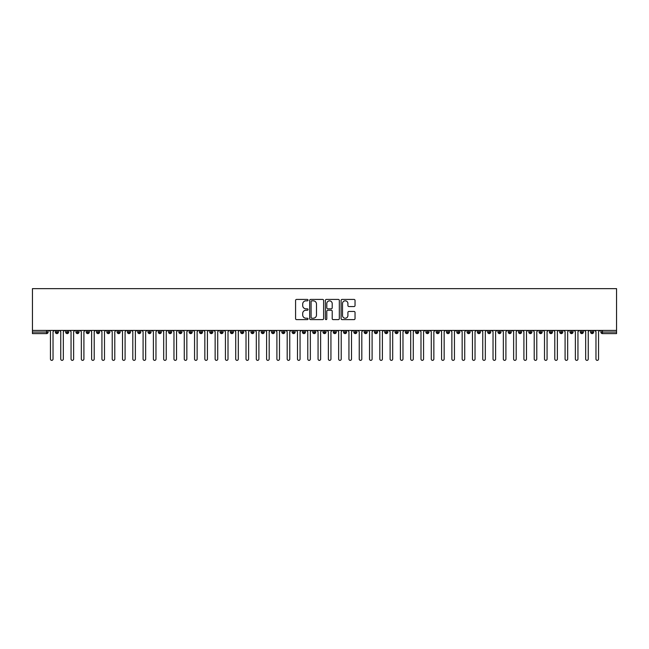 <?xml version="1.0" encoding="UTF-8"?>
<svg xmlns="http://www.w3.org/2000/svg" width="649" height="649" viewBox="0 0 649 649"><rect width="100%" height="100%" fill="white"/><g stroke="black" fill="none" stroke-linecap="round" stroke-linejoin="round"><path stroke-width="0.97" d="M308.032 300.13A0.706 0.706 0 0 0 307.326 299.424L296.593 299.424A1.014 1.014 0 0 0 295.579 300.43L295.579 318.618A1.014 1.014 0 0 0 296.593 319.624L307.326 319.624A0.706 0.706 0 0 0 308.032 318.919A0.706 0.706 0 0 0 307.326 318.213L305.939 318.213A3.237 3.237 0 0 1 302.702 314.976L302.702 313.467A3.237 3.237 0 0 1 305.939 310.23L307.326 310.23A0.706 0.706 0 0 0 308.032 309.524A0.706 0.706 0 0 0 307.326 308.819L305.939 308.819A3.237 3.237 0 0 1 302.702 305.582L302.702 304.073A3.237 3.237 0 0 1 305.939 300.836L307.326 300.836A0.706 0.706 0 0 0 308.032 300.13M354.021 306.547A1.014 1.014 0 0 0 355.035 305.533L355.035 300.43A1.014 1.014 0 0 0 354.021 299.424L342.104 299.424A1.014 1.014 0 0 0 341.09 300.43L341.09 318.618A1.014 1.014 0 0 0 342.104 319.624L354.021 319.624A1.014 1.014 0 0 0 355.035 318.618L355.035 312.453A1.014 1.014 0 0 0 354.021 311.447L348.927 311.447A1.014 1.014 0 0 0 347.913 312.453L347.913 315.511A2.701 2.701 0 0 1 345.211 318.213A2.701 2.701 0 0 1 342.51 315.511L342.51 303.537A2.701 2.701 0 0 1 345.211 300.836A2.701 2.701 0 0 1 347.913 303.537L347.913 305.533A1.014 1.014 0 0 0 348.927 306.547L354.021 306.547M32.45 330.422L32.45 288.635L616.55 288.635L616.55 330.422L32.45 330.422L32.45 332.069L46.574 332.069L46.574 330.422M323.616 300.43A1.014 1.014 0 0 0 322.602 299.424L310.684 299.424A1.014 1.014 0 0 0 309.67 300.43L309.67 318.618A1.014 1.014 0 0 0 310.684 319.624L322.602 319.624A1.014 1.014 0 0 0 323.616 318.618L323.616 300.43M326.398 299.424L338.316 299.424A1.014 1.014 0 0 1 339.33 300.43L339.33 318.618A1.014 1.014 0 0 1 338.316 319.624L333.213 319.624A1.014 1.014 0 0 1 332.207 318.618L332.207 311.244A1.014 1.014 0 0 0 331.193 310.23L327.81 310.23A1.014 1.014 0 0 0 326.796 311.244L326.796 318.919A0.706 0.706 0 0 1 326.09 319.624A0.706 0.706 0 0 1 325.384 318.919L325.384 300.43A1.014 1.014 0 0 1 326.398 299.424M48.123 332.069L46.574 332.069L46.574 333.61A1.541 1.541 0 0 0 48.123 332.069L48.123 330.422L48.123 332.069A1.541 1.541 0 0 1 46.574 333.61L32.45 333.61L32.45 332.069M616.55 330.422L616.55 333.61L602.426 333.61A1.541 1.541 0 0 1 600.877 332.069L600.877 330.422M56.917 330.422L56.917 333.61A1.541 1.541 0 0 1 55.376 332.069L55.376 330.422M58.41 330.422L58.41 332.069A1.541 1.541 0 0 1 56.917 333.61A1.541 1.541 0 0 0 58.41 332.069L55.376 332.069A1.541 1.541 0 0 0 56.917 333.61M67.212 330.422L67.212 333.61A1.541 1.541 0 0 1 65.671 332.069L65.671 330.422L65.671 332.069A1.541 1.541 0 0 0 67.212 333.61A1.541 1.541 0 0 0 68.705 332.069L68.705 330.422M77.507 330.422L77.507 333.61A1.541 1.541 0 0 1 75.965 332.069L75.965 330.422L75.965 332.069A1.541 1.541 0 0 0 77.507 333.61A1.541 1.541 0 0 0 79 332.069L79 330.422M87.802 330.422L87.802 333.61A1.541 1.541 0 0 1 86.252 332.069L86.252 330.422L86.252 332.069A1.541 1.541 0 0 0 87.802 333.61A1.541 1.541 0 0 0 89.294 332.069L89.294 330.422M98.088 330.422L98.088 333.61A1.541 1.541 0 0 1 96.547 332.069L96.547 330.422L96.547 332.069A1.541 1.541 0 0 0 98.088 333.61A1.541 1.541 0 0 0 99.581 332.069L99.581 330.422M108.383 330.422L108.383 333.61A1.541 1.541 0 0 1 106.842 332.069L106.842 330.422L106.842 332.069A1.541 1.541 0 0 0 108.383 333.61A1.541 1.541 0 0 0 109.876 332.069L109.876 330.422M118.678 330.422L118.678 333.61A1.541 1.541 0 0 1 117.128 332.069L117.128 330.422L117.128 332.069A1.541 1.541 0 0 0 118.678 333.61A1.541 1.541 0 0 0 120.17 332.069L120.17 330.422M128.964 330.422L128.964 333.61A1.541 1.541 0 0 1 127.423 332.069L127.423 330.422L127.423 332.069A1.541 1.541 0 0 0 128.964 333.61A1.541 1.541 0 0 0 130.457 332.069L130.457 330.422M139.259 330.422L139.259 333.61A1.541 1.541 0 0 1 137.718 332.069L137.718 330.422L137.718 332.069A1.541 1.541 0 0 0 139.259 333.61A1.541 1.541 0 0 0 140.752 332.069L140.752 330.422M149.554 330.422L149.554 333.61A1.541 1.541 0 0 1 148.013 332.069L148.013 330.422L148.013 332.069A1.541 1.541 0 0 0 149.554 333.61A1.541 1.541 0 0 0 151.047 332.069L151.047 330.422M159.849 330.422L159.849 333.61A1.541 1.541 0 0 1 158.299 332.069L158.299 330.422L158.299 332.069A1.541 1.541 0 0 0 159.849 333.61A1.541 1.541 0 0 0 161.341 332.069L161.341 330.422M170.135 330.422L170.135 333.61A1.541 1.541 0 0 1 168.594 332.069L168.594 330.422L168.594 332.069A1.541 1.541 0 0 0 170.135 333.61A1.541 1.541 0 0 0 171.628 332.069L171.628 330.422M180.43 330.422L180.43 333.61A1.541 1.541 0 0 1 178.889 332.069A1.541 1.541 0 0 0 180.43 333.61A1.541 1.541 0 0 1 178.889 332.069L178.889 330.422M181.923 330.422L181.923 332.069A1.541 1.541 0 0 1 180.43 333.61A1.541 1.541 0 0 0 181.923 332.069L178.889 332.069M190.725 333.61A1.541 1.541 0 0 1 189.175 332.069L189.175 330.422L189.175 332.069A1.541 1.541 0 0 0 190.725 333.61A1.541 1.541 0 0 0 192.218 332.069L192.218 330.422L192.218 332.069A1.541 1.541 0 0 1 190.725 333.61L190.725 332.069L192.218 332.069M201.02 330.422L201.02 333.61A1.541 1.541 0 0 1 199.47 332.069L199.47 330.422L199.47 332.069A1.541 1.541 0 0 0 201.02 333.61A1.541 1.541 0 0 0 202.504 332.069L202.504 330.422M211.306 330.422L211.306 333.61A1.541 1.541 0 0 1 209.765 332.069L209.765 330.422L209.765 332.069A1.541 1.541 0 0 0 211.306 333.61A1.541 1.541 0 0 0 212.799 332.069L212.799 330.422M221.601 330.422L221.601 332.069L220.06 332.069L220.06 330.422L220.06 332.069A1.541 1.541 0 0 0 221.601 333.61A1.541 1.541 0 0 0 223.094 332.069L223.094 330.422L223.094 332.069A1.541 1.541 0 0 1 221.601 333.61A1.541 1.541 0 0 1 220.06 332.069A1.541 1.541 0 0 0 221.601 333.61L221.601 332.069L223.094 332.069M231.896 330.422L231.896 333.61A1.541 1.541 0 0 1 230.346 332.069L230.346 330.422L230.346 332.069A1.541 1.541 0 0 0 231.896 333.61A1.541 1.541 0 0 0 233.389 332.069L233.389 330.422M242.182 330.422L242.182 333.61A1.541 1.541 0 0 1 240.641 332.069L240.641 330.422L240.641 332.069A1.541 1.541 0 0 0 242.182 333.61A1.541 1.541 0 0 0 243.675 332.069L243.675 330.422M252.477 330.422L252.477 333.61A1.541 1.541 0 0 1 250.936 332.069L250.936 330.422L250.936 332.069A1.541 1.541 0 0 0 252.477 333.61A1.541 1.541 0 0 0 253.97 332.069L253.97 330.422M262.772 330.422L262.772 333.61A1.541 1.541 0 0 1 261.231 332.069L261.231 330.422M264.265 330.422L264.265 332.069A1.541 1.541 0 0 1 262.772 333.61A1.541 1.541 0 0 0 264.265 332.069L261.231 332.069A1.541 1.541 0 0 0 262.772 333.61M273.067 330.422L273.067 333.61A1.541 1.541 0 0 1 271.517 332.069L271.517 330.422L271.517 332.069A1.541 1.541 0 0 0 273.067 333.61A1.541 1.541 0 0 0 274.559 332.069L274.559 330.422M283.353 330.422L283.353 333.61A1.541 1.541 0 0 1 281.812 332.069L281.812 330.422M284.846 330.422L284.846 332.069A1.541 1.541 0 0 1 283.353 333.61A1.541 1.541 0 0 0 284.846 332.069L281.812 332.069A1.541 1.541 0 0 0 283.353 333.61M293.648 330.422L293.648 333.61A1.541 1.541 0 0 1 292.107 332.069L292.107 330.422M295.141 330.422L295.141 332.069A1.541 1.541 0 0 1 293.648 333.61A1.541 1.541 0 0 0 295.141 332.069L292.107 332.069A1.541 1.541 0 0 0 293.648 333.61M303.943 330.422L303.943 333.61A1.541 1.541 0 0 1 302.393 332.069A1.541 1.541 0 0 0 303.943 333.61A1.541 1.541 0 0 1 302.393 332.069L302.393 330.422M305.436 330.422L305.436 332.069L305.436 330.422M314.23 330.422L314.23 333.61A1.541 1.541 0 0 1 312.688 332.069L312.688 330.422M315.722 330.422L315.722 332.069A1.541 1.541 0 0 1 314.23 333.61A1.541 1.541 0 0 0 315.722 332.069L312.688 332.069A1.541 1.541 0 0 0 314.23 333.61M324.524 330.422L324.524 333.61A1.541 1.541 0 0 1 322.983 332.069L322.983 330.422M326.017 330.422L326.017 332.069A1.541 1.541 0 0 1 324.524 333.61A1.541 1.541 0 0 0 326.017 332.069L322.983 332.069A1.541 1.541 0 0 0 324.524 333.61M334.819 330.422L334.819 333.61A1.541 1.541 0 0 1 333.278 332.069L333.278 330.422M336.312 330.422L336.312 332.069A1.541 1.541 0 0 1 334.819 333.61A1.541 1.541 0 0 0 336.312 332.069L333.278 332.069A1.541 1.541 0 0 0 334.819 333.61M345.114 330.422L345.114 333.61A1.541 1.541 0 0 1 343.564 332.069L343.564 330.422M346.607 330.422L346.607 332.069A1.541 1.541 0 0 1 345.114 333.61A1.541 1.541 0 0 0 346.607 332.069L343.564 332.069A1.541 1.541 0 0 0 345.114 333.61M355.401 330.422L355.401 333.61A1.541 1.541 0 0 1 353.859 332.069L353.859 330.422M356.893 330.422L356.893 332.069L356.893 330.422M365.695 330.422L365.695 333.61A1.541 1.541 0 0 1 364.154 332.069L364.154 330.422M367.188 330.422L367.188 332.069A1.541 1.541 0 0 1 365.695 333.61A1.541 1.541 0 0 0 367.188 332.069L364.154 332.069A1.541 1.541 0 0 0 365.695 333.61M375.99 330.422L375.99 333.61A1.541 1.541 0 0 1 374.441 332.069L374.441 330.422L374.441 332.069A1.541 1.541 0 0 0 375.99 333.61A1.541 1.541 0 0 0 377.483 332.069L377.483 330.422M386.285 330.422L386.285 333.61A1.541 1.541 0 0 1 384.735 332.069L384.735 330.422M387.769 330.422L387.769 332.069L387.769 330.422M396.571 330.422L396.571 333.61A1.541 1.541 0 0 1 395.03 332.069A1.541 1.541 0 0 0 396.571 333.61A1.541 1.541 0 0 1 395.03 332.069L395.03 330.422M398.064 330.422L398.064 332.069L398.064 330.422M406.866 330.422L406.866 333.61A1.541 1.541 0 0 1 405.325 332.069L405.325 330.422L405.325 332.069A1.541 1.541 0 0 0 406.866 333.61A1.541 1.541 0 0 0 408.359 332.069L408.359 330.422M417.161 330.422L417.161 333.61A1.541 1.541 0 0 1 415.611 332.069A1.541 1.541 0 0 0 417.161 333.61A1.541 1.541 0 0 1 415.611 332.069L415.611 330.422M418.654 330.422L418.654 332.069A1.541 1.541 0 0 1 417.161 333.61A1.541 1.541 0 0 0 418.654 332.069L415.611 332.069M427.448 330.422L427.448 333.61A1.541 1.541 0 0 1 425.906 332.069L425.906 330.422L425.906 332.069A1.541 1.541 0 0 0 427.448 333.61A1.541 1.541 0 0 0 428.94 332.069L428.94 330.422M437.742 330.422L437.742 333.61A1.541 1.541 0 0 1 436.201 332.069L436.201 330.422M439.235 330.422L439.235 332.069L439.235 330.422M448.037 330.422L448.037 333.61A1.541 1.541 0 0 1 446.496 332.069A1.541 1.541 0 0 0 448.037 333.61A1.541 1.541 0 0 1 446.496 332.069L446.496 330.422M449.53 330.422L449.53 332.069L449.53 330.422M458.332 330.422L458.332 333.61A1.541 1.541 0 0 1 456.782 332.069L456.782 330.422M459.825 330.422L459.825 332.069L459.825 330.422M468.619 330.422L468.619 333.61A1.541 1.541 0 0 1 467.077 332.069L467.077 330.422M470.111 330.422L470.111 332.069A1.541 1.541 0 0 1 468.619 333.61A1.541 1.541 0 0 0 470.111 332.069L467.077 332.069A1.541 1.541 0 0 0 468.619 333.61M478.913 330.422L478.913 333.61A1.541 1.541 0 0 1 477.372 332.069A1.541 1.541 0 0 0 478.913 333.61A1.541 1.541 0 0 1 477.372 332.069L477.372 330.422M480.406 330.422L480.406 332.069A1.541 1.541 0 0 1 478.913 333.61A1.541 1.541 0 0 0 480.406 332.069L477.372 332.069M489.208 330.422L489.208 333.61A1.541 1.541 0 0 1 487.659 332.069A1.541 1.541 0 0 0 489.208 333.61A1.541 1.541 0 0 1 487.659 332.069L487.659 330.422M490.701 330.422L490.701 332.069L490.701 330.422M499.495 330.422L499.495 333.61A1.541 1.541 0 0 1 497.953 332.069L497.953 330.422L497.953 332.069A1.541 1.541 0 0 0 499.495 333.61A1.541 1.541 0 0 0 500.987 332.069L500.987 330.422M509.789 330.422L509.789 333.61A1.541 1.541 0 0 1 508.248 332.069A1.541 1.541 0 0 0 509.789 333.61A1.541 1.541 0 0 1 508.248 332.069L508.248 330.422M511.282 330.422L511.282 332.069A1.541 1.541 0 0 1 509.789 333.61A1.541 1.541 0 0 0 511.282 332.069L508.248 332.069M520.084 330.422L520.084 333.61A1.541 1.541 0 0 1 518.543 332.069A1.541 1.541 0 0 0 520.084 333.61A1.541 1.541 0 0 1 518.543 332.069L518.543 330.422M521.577 330.422L521.577 332.069L521.577 330.422M530.379 330.422L530.379 333.61A1.541 1.541 0 0 1 528.83 332.069L528.83 330.422M531.872 330.422L531.872 332.069L531.872 330.422M540.666 330.422L540.666 333.61A1.541 1.541 0 0 1 539.124 332.069A1.541 1.541 0 0 0 540.666 333.61A1.541 1.541 0 0 1 539.124 332.069L539.124 330.422M542.158 330.422L542.158 332.069L542.158 330.422M550.96 330.422L550.96 333.61A1.541 1.541 0 0 1 549.419 332.069A1.541 1.541 0 0 0 550.96 333.61A1.541 1.541 0 0 1 549.419 332.069L549.419 330.422M552.453 330.422L552.453 332.069L552.453 330.422M561.255 330.422L561.255 333.61A1.541 1.541 0 0 1 559.706 332.069A1.541 1.541 0 0 0 561.255 333.61A1.541 1.541 0 0 1 559.706 332.069L559.706 330.422M562.748 330.422L562.748 332.069A1.541 1.541 0 0 1 561.255 333.61A1.541 1.541 0 0 0 562.748 332.069L559.706 332.069M571.55 330.422L571.55 333.61A1.541 1.541 0 0 1 570 332.069L570 330.422M573.035 330.422L573.035 332.069L573.035 330.422M581.837 330.422L581.837 333.61A1.541 1.541 0 0 1 580.295 332.069A1.541 1.541 0 0 0 581.837 333.61A1.541 1.541 0 0 1 580.295 332.069L580.295 330.422M583.329 330.422L583.329 332.069L583.329 330.422M592.131 330.422L592.131 333.61A1.541 1.541 0 0 1 590.59 332.069A1.541 1.541 0 0 0 592.131 333.61A1.541 1.541 0 0 1 590.59 332.069L590.59 330.422M593.624 330.422L593.624 332.069L593.624 330.422M190.725 330.422L190.725 332.069L189.175 332.069M303.943 333.61A1.541 1.541 0 0 0 305.436 332.069A1.541 1.541 0 0 1 303.943 333.61M355.401 333.61A1.541 1.541 0 0 0 356.893 332.069A1.541 1.541 0 0 1 355.401 333.61A1.541 1.541 0 0 1 353.859 332.069L356.893 332.069M386.285 333.61A1.541 1.541 0 0 0 387.769 332.069A1.541 1.541 0 0 1 386.285 333.61A1.541 1.541 0 0 1 384.735 332.069L387.769 332.069M396.571 333.61A1.541 1.541 0 0 0 398.064 332.069A1.541 1.541 0 0 1 396.571 333.61M437.742 333.61A1.541 1.541 0 0 0 439.235 332.069A1.541 1.541 0 0 1 437.742 333.61A1.541 1.541 0 0 1 436.201 332.069L439.235 332.069M448.037 333.61A1.541 1.541 0 0 0 449.53 332.069A1.541 1.541 0 0 1 448.037 333.61M458.332 333.61A1.541 1.541 0 0 0 459.825 332.069A1.541 1.541 0 0 1 458.332 333.61A1.541 1.541 0 0 1 456.782 332.069L459.825 332.069M489.208 333.61A1.541 1.541 0 0 0 490.701 332.069A1.541 1.541 0 0 1 489.208 333.61M520.084 333.61A1.541 1.541 0 0 0 521.577 332.069A1.541 1.541 0 0 1 520.084 333.61M530.379 333.61A1.541 1.541 0 0 0 531.872 332.069A1.541 1.541 0 0 1 530.379 333.61A1.541 1.541 0 0 1 528.83 332.069L531.872 332.069M540.666 333.61A1.541 1.541 0 0 0 542.158 332.069A1.541 1.541 0 0 1 540.666 333.61M550.96 333.61A1.541 1.541 0 0 0 552.453 332.069A1.541 1.541 0 0 1 550.96 333.61M571.55 333.61A1.541 1.541 0 0 0 573.035 332.069A1.541 1.541 0 0 1 571.55 333.61A1.541 1.541 0 0 1 570 332.069L573.035 332.069M581.837 333.61A1.541 1.541 0 0 0 583.329 332.069A1.541 1.541 0 0 1 581.837 333.61M602.426 333.61A1.541 1.541 0 0 1 600.877 332.069A1.541 1.541 0 0 0 602.426 333.61L602.426 332.069L616.55 332.069M592.131 333.61A1.541 1.541 0 0 0 593.624 332.069A1.541 1.541 0 0 1 592.131 333.61M311.796 300.836A0.706 0.706 0 0 0 311.09 301.542L311.09 317.507A0.706 0.706 0 0 0 311.796 318.213L313.264 318.213A3.237 3.237 0 0 0 316.493 314.976L316.493 304.073A3.237 3.237 0 0 0 313.264 300.836L311.796 300.836M332.207 303.586A2.701 2.701 0 0 0 329.497 300.885A2.701 2.701 0 0 0 326.796 303.586L326.796 307.804A1.014 1.014 0 0 0 327.81 308.819L331.193 308.819A1.014 1.014 0 0 0 332.207 307.804L332.207 303.586M49.178 330.422L50.46 331.704L50.46 359.084A1.29 1.29 0 0 0 51.75 360.365A1.29 1.29 0 0 0 53.031 359.084L53.031 331.704L54.321 330.422M59.465 330.422L60.755 331.704L60.755 359.084A1.29 1.29 0 0 0 62.044 360.365A1.29 1.29 0 0 0 63.326 359.084L63.326 331.704L64.616 330.422M69.759 330.422L71.049 331.704L71.049 359.084A1.29 1.29 0 0 0 72.331 360.365A1.29 1.29 0 0 0 73.621 359.084L73.621 331.704L74.903 330.422M80.054 330.422L81.336 331.704L81.336 359.084A1.29 1.29 0 0 0 82.626 360.365A1.29 1.29 0 0 0 83.916 359.084L83.916 331.704L85.197 330.422M90.349 330.422L91.631 331.704L91.631 359.084A1.29 1.29 0 0 0 92.921 360.365A1.29 1.29 0 0 0 94.202 359.084L94.202 331.704L95.492 330.422M100.636 330.422L101.925 331.704L101.925 359.084A1.29 1.29 0 0 0 103.207 360.365A1.29 1.29 0 0 0 104.497 359.084L104.497 331.704L105.787 330.422M110.93 330.422L112.22 331.704L112.22 359.084A1.29 1.29 0 0 0 113.502 360.365A1.29 1.29 0 0 0 114.792 359.084L114.792 331.704L116.074 330.422M121.225 330.422L122.507 331.704L122.507 359.084A1.29 1.29 0 0 0 123.797 360.365A1.29 1.29 0 0 0 125.087 359.084L125.087 331.704L126.368 330.422M131.512 330.422L132.802 331.704L132.802 359.084A1.29 1.29 0 0 0 134.092 360.365A1.29 1.29 0 0 0 135.373 359.084L135.373 331.704L136.663 330.422M141.806 330.422L143.096 331.704L143.096 359.084A1.29 1.29 0 0 0 144.378 360.365A1.29 1.29 0 0 0 145.668 359.084L145.668 331.704L146.958 330.422M152.101 330.422L153.383 331.704L153.383 359.084A1.29 1.29 0 0 0 154.673 360.365A1.29 1.29 0 0 0 155.963 359.084L155.963 331.704L157.245 330.422M162.396 330.422L163.678 331.704L163.678 359.084A1.29 1.29 0 0 0 164.968 360.365A1.29 1.29 0 0 0 166.249 359.084L166.249 331.704L167.539 330.422M172.683 330.422L173.973 331.704L173.973 359.084A1.29 1.29 0 0 0 175.262 360.365A1.29 1.29 0 0 0 176.544 359.084L176.544 331.704L177.834 330.422M182.977 330.422L184.267 331.704L184.267 359.084A1.29 1.29 0 0 0 185.549 360.365A1.29 1.29 0 0 0 186.839 359.084L186.839 331.704L188.121 330.422M193.272 330.422L194.554 331.704L194.554 359.084A1.29 1.29 0 0 0 195.844 360.365A1.29 1.29 0 0 0 197.134 359.084L197.134 331.704L198.416 330.422M203.567 330.422L204.849 331.704L204.849 359.084A1.29 1.29 0 0 0 206.139 360.365A1.29 1.29 0 0 0 207.42 359.084L207.42 331.704L208.71 330.422M213.854 330.422L215.143 331.704L215.143 359.084A1.29 1.29 0 0 0 216.425 360.365A1.29 1.29 0 0 0 217.715 359.084L217.715 331.704L219.005 330.422M224.148 330.422L225.438 331.704L225.438 359.084A1.29 1.29 0 0 0 226.72 360.365A1.29 1.29 0 0 0 228.01 359.084L228.01 331.704L229.292 330.422M234.443 330.422L235.725 331.704L235.725 359.084A1.29 1.29 0 0 0 237.015 360.365A1.29 1.29 0 0 0 238.297 359.084L238.297 331.704L239.586 330.422M244.73 330.422L246.02 331.704L246.02 359.084A1.29 1.29 0 0 0 247.31 360.365A1.29 1.29 0 0 0 248.591 359.084L248.591 331.704L249.881 330.422M255.025 330.422L256.314 331.704L256.314 359.084A1.29 1.29 0 0 0 257.596 360.365A1.29 1.29 0 0 0 258.886 359.084L258.886 331.704L260.168 330.422M265.319 330.422L266.601 331.704L266.601 359.084A1.29 1.29 0 0 0 267.891 360.365A1.29 1.29 0 0 0 269.181 359.084L269.181 331.704L270.463 330.422M275.614 330.422L276.896 331.704L276.896 359.084A1.29 1.29 0 0 0 278.186 360.365A1.29 1.29 0 0 0 279.468 359.084L279.468 331.704L280.757 330.422M285.901 330.422L287.191 331.704L287.191 359.084A1.29 1.29 0 0 0 288.472 360.365A1.29 1.29 0 0 0 289.762 359.084L289.762 331.704L291.052 330.422M296.195 330.422L297.485 331.704L297.485 359.084A1.29 1.29 0 0 0 298.767 360.365A1.29 1.29 0 0 0 300.057 359.084L300.057 331.704L301.339 330.422M306.49 330.422L307.772 331.704L307.772 359.084A1.29 1.29 0 0 0 309.062 360.365A1.29 1.29 0 0 0 310.352 359.084L310.352 331.704L311.634 330.422M316.777 330.422L318.067 331.704L318.067 359.084A1.29 1.29 0 0 0 319.357 360.365A1.29 1.29 0 0 0 320.638 359.084L320.638 331.704L321.928 330.422M327.072 330.422L328.362 331.704L328.362 359.084A1.29 1.29 0 0 0 329.643 360.365A1.29 1.29 0 0 0 330.933 359.084L330.933 331.704L332.223 330.422M337.366 330.422L338.648 331.704L338.648 359.084A1.29 1.29 0 0 0 339.938 360.365A1.29 1.29 0 0 0 341.228 359.084L341.228 331.704L342.51 330.422M347.661 330.422L348.943 331.704L348.943 359.084A1.29 1.29 0 0 0 350.233 360.365A1.29 1.29 0 0 0 351.515 359.084L351.515 331.704L352.805 330.422M357.948 330.422L359.238 331.704L359.238 359.084A1.29 1.29 0 0 0 360.528 360.365A1.29 1.29 0 0 0 361.809 359.084L361.809 331.704L363.099 330.422M368.243 330.422L369.532 331.704L369.532 359.084A1.29 1.29 0 0 0 370.814 360.365A1.29 1.29 0 0 0 372.104 359.084L372.104 331.704L373.386 330.422M378.537 330.422L379.819 331.704L379.819 359.084A1.29 1.29 0 0 0 381.109 360.365A1.29 1.29 0 0 0 382.399 359.084L382.399 331.704L383.681 330.422M388.832 330.422L390.114 331.704L390.114 359.084A1.29 1.29 0 0 0 391.404 360.365A1.29 1.29 0 0 0 392.686 359.084L392.686 331.704L393.975 330.422M399.119 330.422L400.409 331.704L400.409 359.084A1.29 1.29 0 0 0 401.69 360.365A1.29 1.29 0 0 0 402.98 359.084L402.98 331.704L404.27 330.422M409.414 330.422L410.703 331.704L410.703 359.084A1.29 1.29 0 0 0 411.985 360.365A1.29 1.29 0 0 0 413.275 359.084L413.275 331.704L414.557 330.422M419.708 330.422L420.99 331.704L420.99 359.084A1.29 1.29 0 0 0 422.28 360.365A1.29 1.29 0 0 0 423.562 359.084L423.562 331.704L424.852 330.422M429.995 330.422L431.285 331.704L431.285 359.084A1.29 1.29 0 0 0 432.575 360.365A1.29 1.29 0 0 0 433.856 359.084L433.856 331.704L435.146 330.422M440.29 330.422L441.58 331.704L441.58 359.084A1.29 1.29 0 0 0 442.861 360.365A1.29 1.29 0 0 0 444.151 359.084L444.151 331.704L445.433 330.422M450.584 330.422L451.866 331.704L451.866 359.084A1.29 1.29 0 0 0 453.156 360.365A1.29 1.29 0 0 0 454.446 359.084L454.446 331.704L455.728 330.422M460.879 330.422L462.161 331.704L462.161 359.084A1.29 1.29 0 0 0 463.451 360.365A1.29 1.29 0 0 0 464.733 359.084L464.733 331.704L466.023 330.422M471.166 330.422L472.456 331.704L472.456 359.084A1.29 1.29 0 0 0 473.738 360.365A1.29 1.29 0 0 0 475.027 359.084L475.027 331.704L476.317 330.422M481.461 330.422L482.751 331.704L482.751 359.084A1.29 1.29 0 0 0 484.032 360.365A1.29 1.29 0 0 0 485.322 359.084L485.322 331.704L486.604 330.422M491.755 330.422L493.037 331.704L493.037 359.084A1.29 1.29 0 0 0 494.327 360.365A1.29 1.29 0 0 0 495.617 359.084L495.617 331.704L496.899 330.422M502.042 330.422L503.332 331.704L503.332 359.084A1.29 1.29 0 0 0 504.622 360.365A1.29 1.29 0 0 0 505.904 359.084L505.904 331.704L507.194 330.422M512.337 330.422L513.627 331.704L513.627 359.084A1.29 1.29 0 0 0 514.908 360.365A1.29 1.29 0 0 0 516.198 359.084L516.198 331.704L517.488 330.422M522.632 330.422L523.913 331.704L523.913 359.084A1.29 1.29 0 0 0 525.203 360.365A1.29 1.29 0 0 0 526.493 359.084L526.493 331.704L527.775 330.422M532.926 330.422L534.208 331.704L534.208 359.084A1.29 1.29 0 0 0 535.498 360.365A1.29 1.29 0 0 0 536.78 359.084L536.78 331.704L538.07 330.422M543.213 330.422L544.503 331.704L544.503 359.084A1.29 1.29 0 0 0 545.793 360.365A1.29 1.29 0 0 0 547.075 359.084L547.075 331.704L548.364 330.422M553.508 330.422L554.798 331.704L554.798 359.084A1.29 1.29 0 0 0 556.079 360.365A1.29 1.29 0 0 0 557.369 359.084L557.369 331.704L558.651 330.422M563.803 330.422L565.084 331.704L565.084 359.084A1.29 1.29 0 0 0 566.374 360.365A1.29 1.29 0 0 0 567.664 359.084L567.664 331.704L568.946 330.422M574.097 330.422L575.379 331.704L575.379 359.084A1.29 1.29 0 0 0 576.669 360.365A1.29 1.29 0 0 0 577.951 359.084L577.951 331.704L579.241 330.422M584.384 330.422L585.674 331.704L585.674 359.084A1.29 1.29 0 0 0 586.956 360.365A1.29 1.29 0 0 0 588.245 359.084L588.245 331.704L589.535 330.422M594.679 330.422L595.969 331.704L595.969 359.084A1.29 1.29 0 0 0 597.25 360.365A1.29 1.29 0 0 0 598.54 359.084L598.54 331.704L599.822 330.422M602.426 330.422L602.426 332.069L600.877 332.069M65.671 332.069A1.541 1.541 0 0 0 67.212 333.61A1.541 1.541 0 0 0 68.705 332.069L65.671 332.069M75.965 332.069A1.541 1.541 0 0 0 77.507 333.61A1.541 1.541 0 0 0 79 332.069L75.965 332.069M86.252 332.069A1.541 1.541 0 0 0 87.802 333.61A1.541 1.541 0 0 0 89.294 332.069L86.252 332.069M96.547 332.069A1.541 1.541 0 0 0 98.088 333.61A1.541 1.541 0 0 0 99.581 332.069L96.547 332.069M106.842 332.069L109.876 332.069A1.541 1.541 0 0 1 108.383 333.61M117.128 332.069A1.541 1.541 0 0 0 118.678 333.61A1.541 1.541 0 0 0 120.17 332.069L117.128 332.069M127.423 332.069L130.457 332.069A1.541 1.541 0 0 1 128.964 333.61M137.718 332.069A1.541 1.541 0 0 0 139.259 333.61A1.541 1.541 0 0 0 140.752 332.069L137.718 332.069M148.013 332.069A1.541 1.541 0 0 0 149.554 333.61A1.541 1.541 0 0 0 151.047 332.069L148.013 332.069M158.299 332.069A1.541 1.541 0 0 0 159.849 333.61A1.541 1.541 0 0 0 161.341 332.069L158.299 332.069M168.594 332.069A1.541 1.541 0 0 0 170.135 333.61A1.541 1.541 0 0 0 171.628 332.069L168.594 332.069M199.47 332.069L202.504 332.069A1.541 1.541 0 0 1 201.02 333.61M209.765 332.069A1.541 1.541 0 0 0 211.306 333.61A1.541 1.541 0 0 0 212.799 332.069L209.765 332.069M230.346 332.069L233.389 332.069A1.541 1.541 0 0 1 231.896 333.61M240.641 332.069A1.541 1.541 0 0 0 242.182 333.61A1.541 1.541 0 0 0 243.675 332.069L240.641 332.069M250.936 332.069L253.97 332.069A1.541 1.541 0 0 1 252.477 333.61M271.517 332.069L274.559 332.069A1.541 1.541 0 0 1 273.067 333.61M302.393 332.069L305.436 332.069M374.441 332.069L377.483 332.069A1.541 1.541 0 0 1 375.99 333.61M395.03 332.069L398.064 332.069M405.325 332.069A1.541 1.541 0 0 0 406.866 333.61A1.541 1.541 0 0 0 408.359 332.069L405.325 332.069M425.906 332.069L428.94 332.069A1.541 1.541 0 0 1 427.448 333.61M446.496 332.069L449.53 332.069M487.659 332.069L490.701 332.069M497.953 332.069A1.541 1.541 0 0 0 499.495 333.61A1.541 1.541 0 0 0 500.987 332.069L497.953 332.069M518.543 332.069L521.577 332.069M539.124 332.069L542.158 332.069M549.419 332.069L552.453 332.069M580.295 332.069L583.329 332.069M590.59 332.069L593.624 332.069"/></g></svg>
